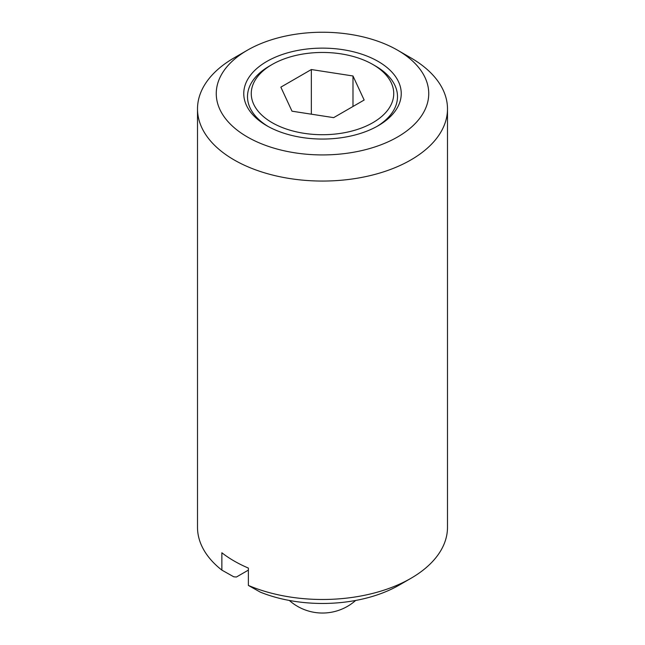 <?xml version="1.0" encoding="UTF-8"?>
<svg xmlns="http://www.w3.org/2000/svg" width="645" height="645" viewBox="0 0 645 645"><rect width="100%" height="100%" fill="white"/><g stroke="black" fill="none" stroke-linecap="round" stroke-linejoin="round"><path stroke-width="0.97" d="M375.527 66.032L372.875 64.5A71.248 41.135 0 0 0 272.125 64.5A71.248 41.135 0 0 0 272.125 122.671A71.248 41.135 0 0 0 372.875 122.671A71.248 41.135 0 0 0 372.875 64.5L375.527 66.032A74.997 43.296 0 0 1 376.825 126.501M272.125 64.5L269.473 66.032A74.997 43.296 0 0 0 268.175 126.501M266.82 125.735A78.746 45.464 0 0 0 378.18 125.735A78.746 45.464 0 0 0 378.18 61.444A78.746 45.464 0 0 0 266.82 61.444A78.746 45.464 0 0 0 266.82 125.735L266.82 125.735M410.881 57.873L397.626 50.213A106.24 61.34 0 0 0 247.374 50.213A106.24 61.34 0 0 0 247.374 136.958A106.24 61.34 0 0 0 397.626 136.958A106.24 61.34 0 0 0 397.626 50.213L410.881 57.873A124.993 72.159 0 0 1 447.493 108.9A124.993 72.159 0 0 1 370.335 175.569A124.993 72.159 0 0 1 234.119 159.92A124.993 72.159 0 0 1 197.507 108.9A124.993 72.159 0 0 1 234.119 57.873L247.374 50.213M197.507 108.9L197.507 527.32A124.993 72.159 0 0 0 221.864 570.115L221.864 552.765A124.993 72.159 0 0 0 234.119 560.997A124.993 72.159 0 0 0 248.373 568.076L248.373 585.426L260.29 592.126A108.36 62.557 0 0 0 399.126 585.136L410.881 578.347A124.993 72.159 0 0 0 447.493 527.32L447.493 108.9M311.342 114.181L311.342 69.539L352.992 75.981L352.992 106.473M352.992 75.981L364.151 100.031L333.659 117.64L292.008 111.19L280.849 87.148L311.342 69.539M221.864 570.115L233.78 576.815L236.409 577.025L248.373 570.115M248.373 585.426A124.993 72.159 0 0 0 410.881 578.347M289.347 600.463A49.996 49.996 0 0 0 355.653 600.463"/></g></svg>
